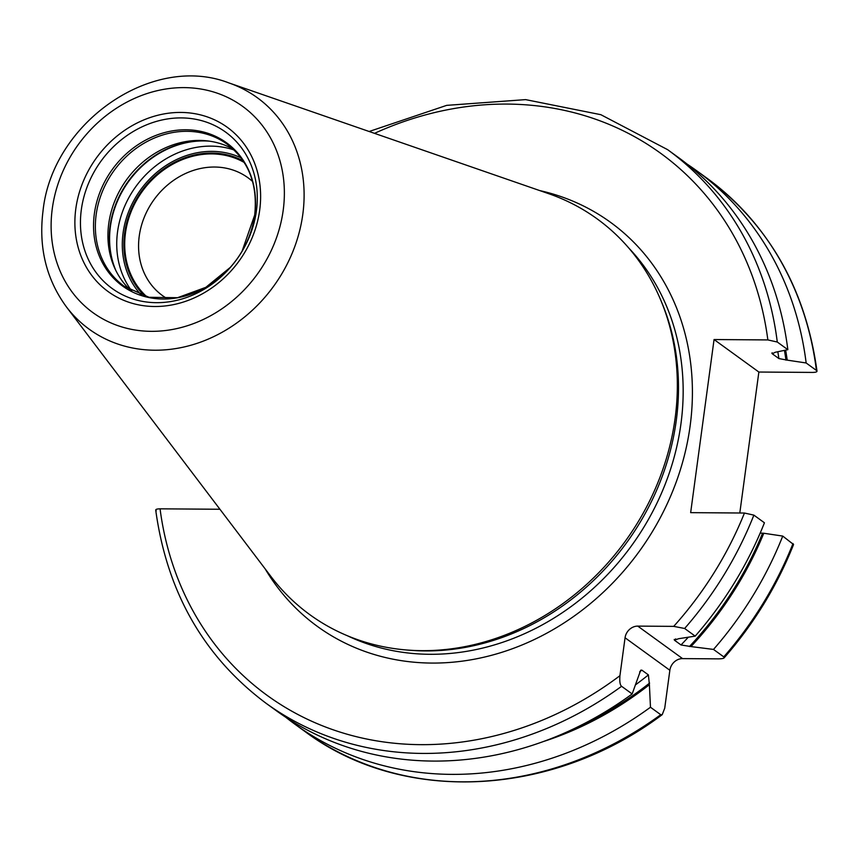 <?xml version="1.0" encoding="UTF-8"?>
<svg xmlns="http://www.w3.org/2000/svg" width="860" height="860" viewBox="0 0 860 860"><rect width="100%" height="100%" fill="white"/><g stroke="black" fill="none" stroke-linecap="round" stroke-linejoin="round"><path stroke-width="1.29" d="M228.9 82.915L548.777 193.715A244.541 212.108 126 0 1 660.684 299.946A244.541 212.108 126 0 1 675.1 418.401A244.541 212.108 -54 0 1 406.715 649.999A244.541 212.108 -54 0 1 271.007 576.587L66.413 306.88A143.05 124.076 -54 0 0 204.024 340.829A143.05 124.076 -54 0 0 302.795 214.355A143.05 124.076 126 0 0 228.9 82.915C151.725 53.03 51.944 123.077 43 211.141C38.485 247.465 46.29 279.382 66.413 306.88M406.715 649.999L410.026 650.267A242.584 210.41 -54 0 0 676.272 420.529A242.584 210.41 126 0 0 661.963 303.01L660.684 299.946M543.799 741.406A325.822 282.596 -54 0 0 649.397 684.7L650.472 707.242L660.749 714.703L662.221 714.66L664.726 708.21L669.854 670.273L625.059 637.776A12.276 10.653 126 0 1 637.765 626.112L673.713 626.37L684.635 628.477L695.192 636.131L678.604 638.711L674.444 640.205L681.012 644.968L690.967 646.57A325.822 282.596 -54 0 0 763.798 533.254L760.186 533.071M793.017 543.531A341.958 296.592 -54 0 1 723.776 656.879L724.12 657.889C753.833 623.898 776.978 586.111 793.565 544.52L782.74 536.081A341.958 296.592 126 0 1 713.51 649.429L723.776 656.879C725.066 658.104 723.303 658.76 718.508 658.867L682.571 658.609A12.276 10.653 -54 0 0 669.854 670.273M739.804 513.001L758.864 372.036L714.058 339.539L767.851 339.926L777.279 342.022L787.835 349.676A341.958 296.592 126 0 0 678.142 157.305L667.586 149.64A341.958 296.592 126 0 1 777.279 342.022M785.653 350.181A325.822 282.596 126 0 1 787.212 360.136L806.153 362.974L816.419 370.423C817.742 371.671 816.484 372.337 812.657 372.423L758.864 372.036M649.397 684.7L648.397 674.896L641.829 670.123L640.7 670.209L632.154 693.955A341.958 296.592 126 0 1 276.533 710.865L265.976 703.211A341.958 296.592 -54 0 0 621.597 686.301L632.154 693.955M621.597 686.301C620.038 685.097 619.479 681.561 619.931 675.702L625.059 637.776M156.283 510.829C154.972 509.582 156.23 508.916 160.057 508.83L219.934 509.26M684.635 628.477A341.958 296.592 -54 0 0 753.876 515.129L744.448 513.033L690.655 512.646L714.058 339.539M674.218 639.453L674.444 640.205A319.243 276.888 -54 0 0 675.691 638.905M713.51 649.429L690.967 646.57M787.835 349.676L775.15 352.288L772.301 353.793L778.88 358.555L787.212 360.136M771.871 353.245L772.301 353.793A319.243 276.888 126 0 0 772.162 352.772M816.419 370.423L817 371.165C805.68 288.992 768.926 224.621 706.737 178.041A341.958 296.592 126 0 1 816.419 370.423M687.162 164.142A341.958 296.592 126 0 1 696.46 170.592A341.958 296.592 126 0 1 806.153 362.974M753.876 515.129L764.433 522.794A341.958 296.592 126 0 1 695.192 636.131M782.74 536.081L763.798 533.254M650.472 707.242A341.958 296.592 126 0 1 294.851 724.163A341.958 296.592 126 0 1 285.832 717.315M233.167 149.113A87.742 76.099 126 0 0 205.035 140.674A87.742 76.099 126 0 0 108.736 223.772A87.742 76.099 -54 0 0 113.907 266.267A87.742 76.099 -54 0 0 130.666 290.4M146.802 296.764A83.323 72.261 -54 0 1 125.463 233.028A83.323 72.261 126 0 1 244.229 162.475M167.485 298.807A72.799 63.135 -54 0 1 162.443 295.56A72.799 63.135 -54 0 1 139.234 236.167A72.799 63.135 126 0 1 181.331 175.59A72.799 63.135 126 0 1 247.938 177.719A72.799 63.135 126 0 1 252.593 181.503M243.186 160.874A84.216 73.046 -54 0 0 124.646 233.017A84.216 73.046 -54 0 0 144.953 296.281M52.288 208.636A127.43 110.521 -54 0 0 151.263 331.337A127.43 110.521 -54 0 0 283.198 210.302A127.43 110.521 126 0 0 184.223 87.612A127.43 110.521 126 0 0 52.288 208.636M75.809 208.808A101.469 88.01 126 0 1 180.858 112.434A101.469 88.01 126 0 1 259.688 210.13A101.469 88.01 126 0 1 154.628 306.504A101.469 88.01 126 0 1 75.809 208.808M628.843 248.099A242.584 210.41 126 0 1 680.937 423.905A242.584 210.41 -54 0 1 347.548 635.82M265.213 568.954A249.604 216.494 -54 0 0 506.422 650.826A249.604 216.494 -54 0 0 690.118 426.001A249.604 216.494 126 0 0 539.714 190.576M682.571 658.609L637.765 626.112M160.057 508.83A334.938 290.508 -54 0 0 619.931 675.702M374.508 133.354A334.938 290.508 126 0 1 767.851 339.926M673.713 626.37A334.938 290.508 -54 0 0 744.448 513.033M777.849 351.966A319.243 276.888 126 0 1 778.88 358.555M784.449 350.45A324.5 281.457 126 0 1 785.965 360.125M575.695 727.893A324.5 281.457 -54 0 0 649.622 683.055M689.408 646.559A324.5 281.457 -54 0 0 762.562 533.243M635.637 684.754A319.243 276.888 -54 0 0 648.397 674.896M681.012 644.968A319.243 276.888 -54 0 0 688.15 637.357M639.625 671.886A319.243 276.888 -54 0 0 641.829 670.123M294.851 724.163L305.117 731.613A341.958 296.592 -54 0 0 660.749 714.703M81.334 209.657A96.61 83.796 126 0 1 181.363 117.906A96.61 83.796 126 0 1 256.409 210.926A96.61 83.796 -54 0 1 156.38 302.677A96.61 83.796 -54 0 1 81.334 209.657M94.353 213.828A88.494 76.755 -54 0 0 163.099 299.022A88.494 76.755 -54 0 0 254.721 214.978A88.494 76.755 126 0 0 185.975 129.774A88.494 76.755 126 0 0 94.353 213.828M230.286 267.406L205.852 287.326L177.493 297.721L149.038 297.291L124.141 286.24A87.742 76.099 -54 0 1 96.169 214.645A87.742 76.099 126 0 1 146.909 141.631A87.742 76.099 126 0 1 227.19 144.2C248.712 160.895 257.882 184.524 254.689 215.075L242.09 251.174M114.67 268.03A90.02 78.077 -54 0 1 110.091 226.234A90.02 78.077 126 0 1 206.948 140.846M209.582 141.18A90.16 78.195 126 0 0 110.403 226.556A90.16 78.195 -54 0 0 115.81 270.427M131.784 291.013A90.16 78.195 -54 0 1 117.562 231.749A90.16 78.195 126 0 1 234.103 149.995M241.058 157.853A85.946 74.551 126 0 0 123.077 233.006A85.946 74.551 -54 0 0 141.427 295.184M265.976 703.211C203.788 656.632 167.033 592.26 155.714 510.087M696.46 170.592L706.737 178.041M667.586 149.64L600.85 114.692L525.611 99.62L446.695 105.361L369.133 131.494M662.221 714.66C552.228 797.338 402.684 804.713 305.117 731.613"/></g></svg>
